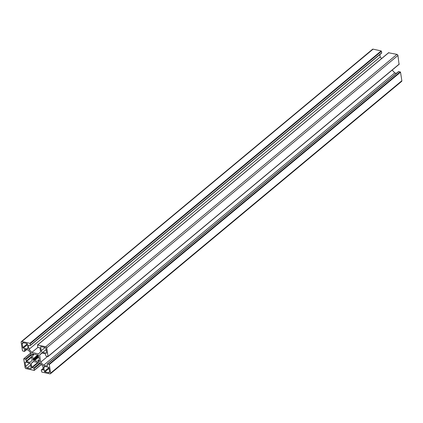<?xml version="1.0" encoding="UTF-8"?>
<svg xmlns="http://www.w3.org/2000/svg" width="423" height="423" viewBox="0 0 423 423"><rect width="100%" height="100%" fill="white"/><g stroke="black" fill="none" stroke-linecap="round" stroke-linejoin="round"><path stroke-width="0.63" d="M27.939 347.833A1.565 1.068 50.2 0 1 27.664 348.753A1.565 1.068 50.2 0 1 26.871 348.906L23.297 348.124A0.523 0.354 50.2 0 1 22.8 347.579L22.213 343.783A1.565 1.068 50.2 0 1 22.488 342.863A1.565 1.068 50.2 0 1 23.281 342.709L26.861 343.492A0.523 0.354 50.2 0 1 27.352 344.036L27.939 347.833M43.833 367.539A1.565 1.068 50.2 0 1 44.108 366.619A1.565 1.068 50.2 0 1 44.901 366.466L48.481 367.249A0.523 0.354 50.2 0 1 48.978 367.793L49.565 371.59A1.565 1.068 50.2 0 1 49.285 372.51A1.565 1.068 50.2 0 1 48.497 372.663L44.917 371.88A0.523 0.354 50.2 0 1 44.42 371.336L43.833 367.539L45.076 366.503M25.121 362.569A0.523 0.354 50.2 0 1 25.475 362.215L29.055 362.997A1.565 1.068 50.2 0 1 30.541 364.631L31.128 368.422A0.523 0.354 50.2 0 1 30.773 368.782L27.194 367.999A1.565 1.068 50.2 0 1 25.708 366.366L25.121 362.569L25.533 362.225M42.723 352.375A1.565 1.068 50.2 0 1 41.232 350.741L40.645 346.945A0.523 0.354 50.2 0 1 40.999 346.59L44.579 347.373A1.565 1.068 50.2 0 1 46.07 349.007L46.657 352.803A0.523 0.354 50.2 0 1 46.297 353.157L42.723 352.375L46.149 349.525M37.441 354.828L38.556 355.447L38.456 356.705A3.913 2.67 50.2 0 1 38.953 359.899L39.461 361.29L38.985 361.639L37.858 361.004A3.913 2.67 50.2 0 1 34.845 360.343L33.644 360.391L33.116 359.714L33.317 358.667A3.913 2.67 50.2 0 1 32.825 355.473L32.27 354.257L32.619 353.776L33.919 354.368A3.913 2.67 50.2 0 1 36.933 355.029L37.462 354.812M37.213 355.056L37.541 354.786L37.213 355.056M34.559 360.317L38.599 356.954L34.57 360.306M24.545 349.266L28.241 350.075L31.075 353.194L32.18 360.311L30.144 362.363L26.443 361.554L25.893 359.598A0.523 0.354 -129.8 0 0 25.401 359.053L23.736 358.953L25.063 367.534A1.042 0.714 -129.8 0 0 26.057 368.623L34.152 370.395L34.126 368.645A0.523 0.354 -129.8 0 0 33.629 368.1L31.799 367.439L31.191 363.516L33.232 361.469L39.942 362.939L42.781 366.054L43.389 369.972L41.639 369.855A0.523 0.354 -129.8 0 0 41.285 370.21L41.819 372.076L49.914 373.847A1.042 0.714 -129.8 0 0 50.443 373.747A1.042 0.714 -129.8 0 0 50.623 373.128L49.295 364.547L47.55 363.907A0.523 0.354 -129.8 0 0 47.196 364.261L47.392 366.075L43.537 365.292L40.698 362.178L39.598 355.061L41.634 353.009L45.33 353.818L45.88 355.775A0.523 0.354 -129.8 0 0 46.377 356.319L48.037 356.42L46.71 347.838A1.042 0.714 -129.8 0 0 45.716 346.749L37.626 344.978L37.647 346.728A0.523 0.354 -129.8 0 0 38.144 347.272L39.974 347.933L40.582 351.857L38.546 353.903L31.831 352.433L28.997 349.319L28.441 345.216L30.133 345.517A0.523 0.354 -129.8 0 0 30.493 345.163L29.954 343.296L21.864 341.525A1.042 0.714 -129.8 0 0 21.335 341.625A1.042 0.714 -129.8 0 0 21.15 342.244L22.477 350.82L24.222 351.465A0.523 0.354 -129.8 0 0 24.582 351.111L24.545 349.266M381.361 53.145A0.523 0.354 -129.8 0 0 381.715 52.79L381.181 50.924L373.086 49.153A1.042 0.714 -129.8 0 0 372.557 49.253L21.335 341.625M381.641 58.506L380.219 56.946L379.854 54.572M380.219 56.946L28.997 349.319M38.065 347.246L31.831 352.433M399.048 64.264L397.937 55.466A1.042 0.714 -129.8 0 0 396.943 54.377L388.631 52.785M41.972 353.083L39.598 355.061M47.455 356.552L40.698 362.178M396.457 73.295L394.759 72.925L392.179 70.086M394.759 72.925L43.537 365.292M50.443 373.747L401.665 81.375A1.042 0.714 -129.8 0 0 401.85 80.756L400.523 72.18L398.778 71.535A0.523 0.354 -129.8 0 0 398.514 71.582L47.286 363.954M33.565 361.543L31.191 363.516M27.96 348.002L26.871 348.906M23.455 342.746L22.213 343.783M27.289 343.841L22.8 347.579M27.453 344.66L23.297 348.124M48.909 367.598L44.42 371.336M49.073 368.422L44.917 371.88M49.581 371.759L48.497 372.663M29.525 363.188L25.708 366.366M30.62 365.144L27.194 367.999M31.133 368.481L30.773 368.782M45.05 347.563L41.232 350.741M46.662 352.856L46.297 353.157M41.063 346.601L40.645 346.945M32.74 353.728L32.317 354.083M32.872 353.755L32.27 354.257M33.227 353.855L32.322 354.606M33.391 354.014L32.428 354.812M33.703 354.331L32.73 355.14M34.268 354.268L32.825 355.473M37.896 354.855L33.317 358.667M38.128 354.976L33.322 358.974M38.144 354.997L33.105 359.19M38.218 355.077L33.063 359.37M38.419 355.299L33.116 359.714M38.572 355.468L33.221 359.925M38.498 356.351L33.644 360.391M38.44 356.679L33.84 360.507M38.572 356.912L34.168 360.581M38.689 357.139L34.845 360.343M38.958 360.084L37.858 361.004M39.128 360.317L38.165 361.115M39.413 360.655L38.467 361.448M39.471 360.888L38.657 361.565M39.503 361.205L38.985 361.639M26.321 349.657L24.582 351.111M373.086 49.153L21.864 341.525M381.181 50.924L29.954 343.296M381.477 51.252L30.255 343.624M381.715 52.79L30.493 345.163M388.848 52.605L37.626 344.978M396.943 54.377L45.716 346.749M397.937 55.466L46.71 347.838M399.264 64.047L48.037 356.42M398.778 71.535L47.55 363.907M400.221 71.852L48.999 364.224M400.523 72.18L49.295 364.547M401.85 80.756L50.623 373.128M43.172 368.581L41.639 369.855M37.774 362.463L31.799 367.439M38.324 362.58L32.095 367.761M39.857 362.918L33.629 368.1M40.391 363.431L34.126 368.645M41.29 364.415L34.363 370.178M30.874 352.972L23.952 358.736M31.233 354.199L25.401 359.053M31.365 355.045L25.893 359.598M31.614 356.674L26.147 361.226M31.693 357.181L26.443 361.554M26.543 349.705L24.486 351.418M381.625 53.097L30.398 345.469M388.689 52.637L37.467 345.009M399.206 64.233L47.984 356.605M43.146 368.428L41.375 369.903M41.359 364.494L34.311 370.363M30.821 352.914L23.794 358.767"/></g></svg>

